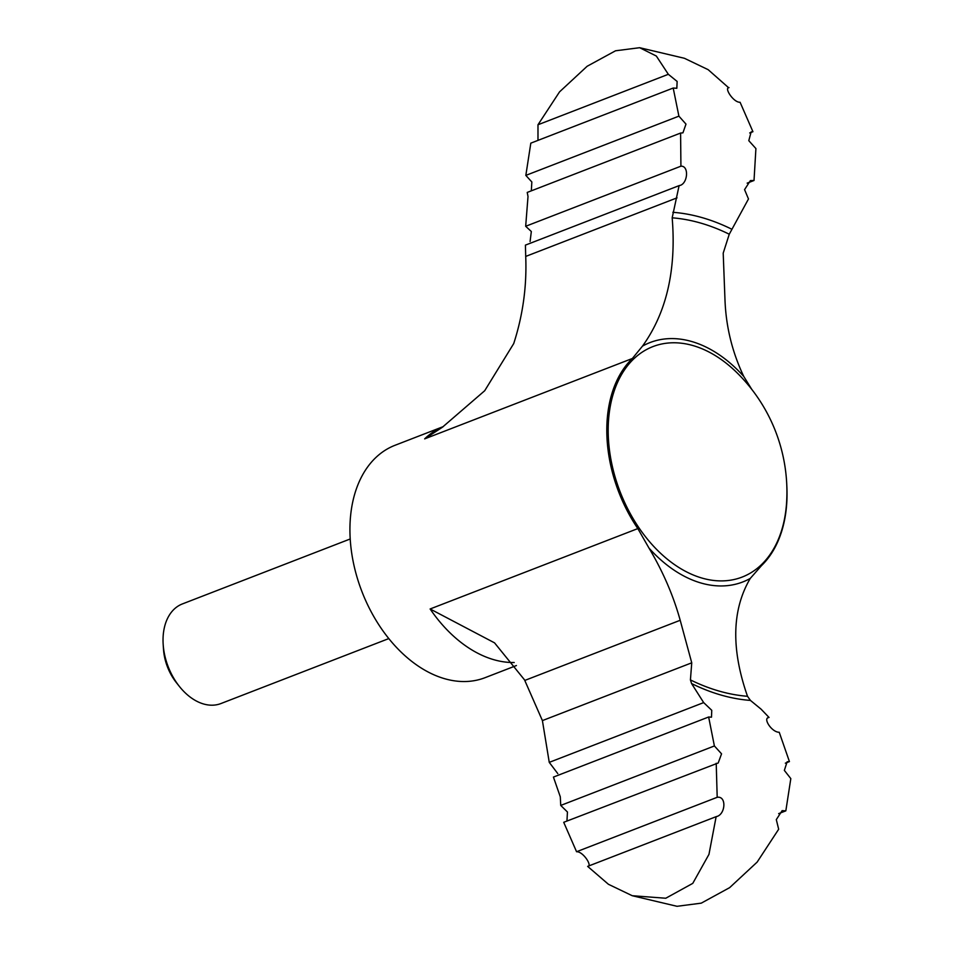 <?xml version="1.0" encoding="UTF-8"?>
<svg xmlns="http://www.w3.org/2000/svg" width="954" height="954" viewBox="0 0 954 954"><rect width="100%" height="100%" fill="white"/><g stroke="black" fill="none" stroke-linecap="round" stroke-linejoin="round"><path stroke-width="1.43" d="M786.811 485.693A124.616 83.725 68.8 0 1 761.495 565.627L750.261 578.422C731.885 609.678 730.967 648.97 747.507 696.289A248.672 167.069 -111.2 0 1 690.422 679.904L691.745 662.815L680.202 620.279C673.345 595.57 662.947 571.506 648.994 548.097L637.832 528.588A124.616 83.725 68.8 0 1 632.359 358.489L642.507 346.111C666.548 312.662 676.446 269.899 672.176 217.822L679.105 185.625L525.415 245.118L525.714 256.423C526.918 286.14 522.911 315.19 513.717 343.583L484.704 390.735L442.346 427.273L424.661 438.876A124.616 83.725 -111.2 0 1 443.276 426.617M566.95 821.048L567.439 811.997L560.737 805.426L560.296 796.828L553.427 777.081L708.643 717.003L711.493 717.181L711.756 710.313L703.67 702.597L549.254 762.365L557.792 773.611M549.254 762.365L542.409 720.604L524.533 679.88L494.542 642.853L430.123 608.974A124.616 83.725 -111.2 0 0 514.206 662.517M642.507 346.111A128.373 86.242 -111.2 0 1 743.762 376.448C732.195 352.109 725.922 326.447 724.968 299.461L723.204 253.144L729.261 234.219L748.485 198.957L744.561 189.631L750.404 180.604L754.018 180.485L747.149 183.144M388.779 638.596L220.923 703.551A53.412 35.882 -111.2 0 1 179.412 686.463L176.418 682.694A42.489 28.548 -111.2 0 1 163.504 649.328L163.182 644.522A53.412 35.882 -111.2 0 1 182.369 603.942L350.225 538.974M179.412 686.463A53.412 35.882 -111.2 0 1 163.182 644.522M516.424 665.546L485.026 677.698A124.616 83.725 -111.2 0 1 361.971 591.695A124.616 83.725 -111.2 0 1 395.075 445.268L443.312 426.593M632.228 895.711L665.773 898.239L692.771 883.368L708.965 854.367L716.144 816.66L587.652 866.387L608.425 884.286L632.228 895.711L677.018 906.3L701.262 903.152L729.631 887.649L757.142 862.106L778.667 829.241L776.306 819.605L782.137 810.65L785.834 810.852L790.818 778.607L784.355 770.403L787.122 761.781L789.423 761.578L779.239 732.267C771.726 732.41 762.306 717.706 769.055 717.468L761.065 709.144L750.452 700.427A253.669 170.42 -111.2 0 1 691.567 683.541L703.67 702.597M747.507 696.289L750.452 700.427M768.185 717.67L767.517 718.064M743.762 376.448L751.788 389.387M691.745 662.815L542.409 720.604M690.422 679.904L691.567 683.541M668.337 74.305L656.34 56.047L639.633 47.7L615.533 50.789L587.127 66.279L559.545 91.87L537.984 124.759L668.337 74.305L677.137 81.448L676.827 88.269L673.202 88.042L530.818 143.148L525.833 175.393L531.843 181.975L531.318 190.836M537.984 140.369L537.984 124.759M525.833 175.393L678.902 116.15L685.986 124.115L682.933 132.844L680.596 133.059L527.228 192.422L528.015 196.5L525.678 226.277L531.33 231.512L530.09 241.469M525.678 226.277L680.917 166.187L680.596 133.059M560.737 805.426L714.391 745.956L721.546 753.839L718.207 762.973L563.719 822.3L576.562 851.731C583.168 851.338 592.78 866.363 587.652 866.387M789.423 761.578L785.333 763.164M754.018 180.485L755.914 148.574L748.795 140.679L751.132 131.926L752.933 131.7L749.701 132.952M752.933 131.7L740.089 102.269C733.507 102.674 723.847 87.613 728.999 87.613L728.272 87.899M728.606 87.708L708.166 69.678L684.423 58.289L639.633 47.7M785.834 810.852L778.667 813.631M678.902 116.15L673.202 88.042M680.917 166.187C689.527 165.626 687.691 184.682 679.105 185.625L680.25 185.326M714.391 745.956L708.643 717.003M716.931 816.409L716.144 816.66C725.541 815.014 726.924 795.672 717.193 797.305L716.215 763.283M717.193 797.305L576.562 851.731M677.042 197.848L525.714 256.423M637.832 528.588L430.123 608.974M632.359 358.489L424.661 438.876M750.261 578.422A128.373 86.242 -111.2 0 1 648.994 548.097M786.656 501.565A123.567 83.022 -111.2 0 1 707.618 579.472A123.567 83.022 -111.2 0 1 609.475 411.269A123.567 83.022 -111.2 0 1 736.679 372.442A167.344 167.344 0 0 1 786.656 501.565M672.176 217.822A248.672 167.069 -111.2 0 1 729.261 234.219M680.202 620.279L524.772 680.44M672.844 212.301A253.669 170.42 -111.2 0 1 731.73 229.187"/></g></svg>
